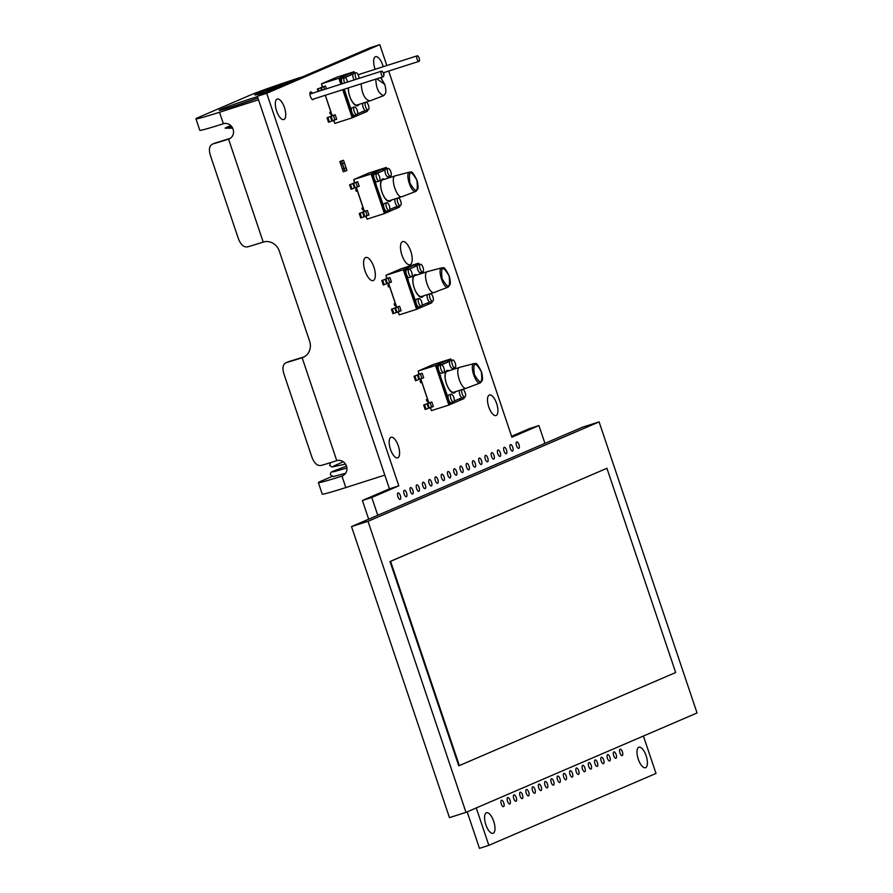 <?xml version="1.0" encoding="UTF-8"?>
<svg xmlns="http://www.w3.org/2000/svg" width="893" height="893" viewBox="0 0 893 893"><rect width="100%" height="100%" fill="white"/><g stroke="black" fill="none" stroke-linecap="round" stroke-linejoin="round"><path stroke-width="1.34" d="M511.6 436.297L529.56 428.573L538.937 425.57L544.931 443.374M643.418 736.022L656.009 773.438L488.851 845.347L476.259 807.942M467.184 811.849L479.463 848.35L488.851 845.347M377.772 515.283L371.778 497.479L398.814 485.848L266.706 93.296L379.793 44.65L386.825 65.546M368.686 519.19L362.391 500.482L371.778 497.479M362.391 500.482L389.437 488.851L398.814 485.848M389.437 488.851L257.329 96.299L266.706 93.296M257.329 96.299L370.405 47.653L379.793 44.65M388.678 71.06L511.901 437.202L538.937 425.57M510.271 448.353A3.371 1.328 72.3 0 0 512.526 451.032A3.371 1.328 72.3 0 0 512.772 447.415A3.371 1.328 72.3 0 0 510.483 444.614A3.371 1.328 72.3 0 0 510.271 448.353M383.231 66.696A10.783 4.264 72.3 0 0 375.573 56.705A10.783 4.264 72.3 0 0 374.926 68.661A10.783 4.264 72.3 0 0 375.138 69.286M381.456 77.323A10.783 4.264 72.3 0 0 382.148 77.245A10.783 4.264 72.3 0 0 382.751 76.91M383.8 74.99A10.783 4.264 72.3 0 0 384.079 72.534M488.772 406.962A10.783 4.264 72.3 0 0 495.995 415.535A10.783 4.264 72.3 0 0 496.776 403.971A10.783 4.264 72.3 0 0 489.431 394.996A10.783 4.264 72.3 0 0 488.772 406.962M516.522 445.663A3.371 1.328 72.3 0 0 518.777 448.342A3.371 1.328 72.3 0 0 519.023 444.725A3.371 1.328 72.3 0 0 516.723 441.923A3.371 1.328 72.3 0 0 516.522 445.663M497.792 453.722A3.371 1.328 72.3 0 0 500.047 456.401A3.371 1.328 72.3 0 0 500.281 452.784A3.371 1.328 72.3 0 0 497.993 449.983A3.371 1.328 72.3 0 0 497.792 453.722M504.032 451.032A3.371 1.328 72.3 0 0 506.286 453.711A3.371 1.328 72.3 0 0 506.532 450.105A3.371 1.328 72.3 0 0 504.232 447.293A3.371 1.328 72.3 0 0 504.032 451.032M491.541 456.412A3.371 1.328 72.3 0 0 493.796 459.091A3.371 1.328 72.3 0 0 494.041 455.475A3.371 1.328 72.3 0 0 491.742 452.673A3.371 1.328 72.3 0 0 491.541 456.412M401.917 255.074A12.134 4.8 72.3 0 0 410.043 264.719A12.134 4.8 72.3 0 0 410.914 251.703A12.134 4.8 72.3 0 0 402.654 241.612A12.134 4.8 72.3 0 0 401.917 255.074M485.301 459.091A3.371 1.328 72.3 0 0 487.556 461.77A3.371 1.328 72.3 0 0 487.801 458.154A3.371 1.328 72.3 0 0 485.502 455.352A3.371 1.328 72.3 0 0 485.301 459.091M466.57 467.151A3.371 1.328 72.3 0 0 468.825 469.83A3.371 1.328 72.3 0 0 469.071 466.213A3.371 1.328 72.3 0 0 466.771 463.411A3.371 1.328 72.3 0 0 466.57 467.151M472.81 464.46A3.371 1.328 72.3 0 0 475.065 467.151A3.371 1.328 72.3 0 0 475.31 463.534A3.371 1.328 72.3 0 0 473.011 460.732A3.371 1.328 72.3 0 0 472.81 464.46M607.441 758.313A3.371 1.328 72.3 0 0 609.696 760.992A3.371 1.328 72.3 0 0 609.941 757.376A3.371 1.328 72.3 0 0 607.642 754.574A3.371 1.328 72.3 0 0 607.441 758.313M594.95 763.682A3.371 1.328 72.3 0 0 597.205 766.361A3.371 1.328 72.3 0 0 597.45 762.745A3.371 1.328 72.3 0 0 595.151 759.943A3.371 1.328 72.3 0 0 594.95 763.682M601.201 760.992A3.371 1.328 72.3 0 0 603.456 763.671A3.371 1.328 72.3 0 0 603.69 760.066A3.371 1.328 72.3 0 0 601.402 757.253A3.371 1.328 72.3 0 0 601.201 760.992M638.261 759.15A10.783 4.264 72.3 0 0 645.472 767.734A10.783 4.264 72.3 0 0 646.253 756.159A10.783 4.264 72.3 0 0 638.908 747.195A10.783 4.264 72.3 0 0 638.261 759.15M613.681 755.623A3.371 1.328 72.3 0 0 615.936 758.302A3.371 1.328 72.3 0 0 616.181 754.685A3.371 1.328 72.3 0 0 613.893 751.884A3.371 1.328 72.3 0 0 613.681 755.623M619.932 752.933A3.371 1.328 72.3 0 0 622.187 755.623A3.371 1.328 72.3 0 0 622.432 752.006A3.371 1.328 72.3 0 0 620.133 749.205A3.371 1.328 72.3 0 0 619.932 752.933M588.71 766.373A3.371 1.328 72.3 0 0 590.965 769.052A3.371 1.328 72.3 0 0 591.211 765.435A3.371 1.328 72.3 0 0 588.911 762.633A3.371 1.328 72.3 0 0 588.71 766.373M460.319 469.841A3.371 1.328 72.3 0 0 462.574 472.52A3.371 1.328 72.3 0 0 462.82 468.903A3.371 1.328 72.3 0 0 460.531 466.101A3.371 1.328 72.3 0 0 460.319 469.841M479.061 461.781A3.371 1.328 72.3 0 0 481.316 464.46A3.371 1.328 72.3 0 0 481.55 460.844A3.371 1.328 72.3 0 0 479.262 458.042A3.371 1.328 72.3 0 0 479.061 461.781M576.219 771.742A3.371 1.328 72.3 0 0 578.474 774.421A3.371 1.328 72.3 0 0 578.72 770.804A3.371 1.328 72.3 0 0 576.42 768.002A3.371 1.328 72.3 0 0 576.219 771.742M582.47 769.052A3.371 1.328 72.3 0 0 584.725 771.731A3.371 1.328 72.3 0 0 584.96 768.114A3.371 1.328 72.3 0 0 582.671 765.312A3.371 1.328 72.3 0 0 582.47 769.052M563.729 777.111A3.371 1.328 72.3 0 0 565.983 779.79A3.371 1.328 72.3 0 0 566.229 776.173A3.371 1.328 72.3 0 0 563.941 773.371A3.371 1.328 72.3 0 0 563.729 777.111M569.98 774.421A3.371 1.328 72.3 0 0 572.234 777.111A3.371 1.328 72.3 0 0 572.48 773.494A3.371 1.328 72.3 0 0 570.18 770.692A3.371 1.328 72.3 0 0 569.98 774.421M365.047 270.936A12.134 4.8 72.3 0 0 373.162 280.581A12.134 4.8 72.3 0 0 374.044 267.565A12.134 4.8 72.3 0 0 365.773 257.474A12.134 4.8 72.3 0 0 365.047 270.936M312.461 93.263A4.041 1.596 72.3 0 0 310.641 91.934A4.041 1.596 72.3 0 0 310.396 96.422A4.041 1.596 72.3 0 0 313.108 99.636A4.041 1.596 72.3 0 0 313.666 98.989M441.589 477.9A3.371 1.328 72.3 0 0 443.843 480.579A3.371 1.328 72.3 0 0 444.089 476.962A3.371 1.328 72.3 0 0 441.789 474.161A3.371 1.328 72.3 0 0 441.589 477.9M454.079 472.52A3.371 1.328 72.3 0 0 456.334 475.199A3.371 1.328 72.3 0 0 456.58 471.593A3.371 1.328 72.3 0 0 454.28 468.78A3.371 1.328 72.3 0 0 454.079 472.52M429.098 483.269A3.371 1.328 72.3 0 0 431.364 485.948A3.371 1.328 72.3 0 0 431.598 482.332A3.371 1.328 72.3 0 0 429.31 479.53A3.371 1.328 72.3 0 0 429.098 483.269M435.349 480.579A3.371 1.328 72.3 0 0 437.603 483.258A3.371 1.328 72.3 0 0 437.849 479.653A3.371 1.328 72.3 0 0 435.55 476.84A3.371 1.328 72.3 0 0 435.349 480.579M416.618 488.638A3.371 1.328 72.3 0 0 418.873 491.317A3.371 1.328 72.3 0 0 419.118 487.701A3.371 1.328 72.3 0 0 416.819 484.899A3.371 1.328 72.3 0 0 416.618 488.638M276.596 110.966A10.783 4.264 72.3 0 0 283.818 119.539A10.783 4.264 72.3 0 0 284.588 107.975A10.783 4.264 72.3 0 0 277.243 99A10.783 4.264 72.3 0 0 276.596 110.966M390.442 449.257A10.783 4.264 72.3 0 0 397.664 457.841A10.783 4.264 72.3 0 0 398.445 446.266A10.783 4.264 72.3 0 0 391.089 437.302A10.783 4.264 72.3 0 0 390.442 449.257M422.858 485.959A3.371 1.328 72.3 0 0 425.113 488.638A3.371 1.328 72.3 0 0 425.358 485.022A3.371 1.328 72.3 0 0 423.059 482.22A3.371 1.328 72.3 0 0 422.858 485.959M404.127 494.008A3.371 1.328 72.3 0 0 406.382 496.698A3.371 1.328 72.3 0 0 406.628 493.081A3.371 1.328 72.3 0 0 404.328 490.279A3.371 1.328 72.3 0 0 404.127 494.008M410.367 491.329A3.371 1.328 72.3 0 0 412.622 494.008A3.371 1.328 72.3 0 0 412.867 490.391A3.371 1.328 72.3 0 0 410.579 487.589A3.371 1.328 72.3 0 0 410.367 491.329M557.489 779.801A3.371 1.328 72.3 0 0 559.744 782.48A3.371 1.328 72.3 0 0 559.989 778.863A3.371 1.328 72.3 0 0 557.69 776.062A3.371 1.328 72.3 0 0 557.489 779.801M447.839 475.21A3.371 1.328 72.3 0 0 450.094 477.889A3.371 1.328 72.3 0 0 450.329 474.272A3.371 1.328 72.3 0 0 448.04 471.471A3.371 1.328 72.3 0 0 447.839 475.21M551.249 782.48A3.371 1.328 72.3 0 0 553.504 785.17A3.371 1.328 72.3 0 0 553.738 781.554A3.371 1.328 72.3 0 0 551.45 778.752A3.371 1.328 72.3 0 0 551.249 782.48M544.998 785.17A3.371 1.328 72.3 0 0 547.253 787.849A3.371 1.328 72.3 0 0 547.498 784.233A3.371 1.328 72.3 0 0 545.199 781.431A3.371 1.328 72.3 0 0 544.998 785.17M532.507 790.539A3.371 1.328 72.3 0 0 534.773 793.218A3.371 1.328 72.3 0 0 535.007 789.613A3.371 1.328 72.3 0 0 532.719 786.8A3.371 1.328 72.3 0 0 532.507 790.539M538.758 787.86A3.371 1.328 72.3 0 0 541.013 790.539A3.371 1.328 72.3 0 0 541.258 786.923A3.371 1.328 72.3 0 0 538.959 784.121A3.371 1.328 72.3 0 0 538.758 787.86M526.267 793.23A3.371 1.328 72.3 0 0 528.522 795.909A3.371 1.328 72.3 0 0 528.768 792.292A3.371 1.328 72.3 0 0 526.468 789.49A3.371 1.328 72.3 0 0 526.267 793.23M397.887 496.698A3.371 1.328 72.3 0 0 400.142 499.377A3.371 1.328 72.3 0 0 400.377 495.76A3.371 1.328 72.3 0 0 398.088 492.958A3.371 1.328 72.3 0 0 397.887 496.698M513.776 798.599A3.371 1.328 72.3 0 0 516.031 801.278A3.371 1.328 72.3 0 0 516.277 797.672A3.371 1.328 72.3 0 0 513.988 794.859A3.371 1.328 72.3 0 0 513.776 798.599M507.537 801.289A3.371 1.328 72.3 0 0 509.791 803.968A3.371 1.328 72.3 0 0 510.037 800.351A3.371 1.328 72.3 0 0 507.737 797.549A3.371 1.328 72.3 0 0 507.537 801.289M520.027 795.92A3.371 1.328 72.3 0 0 522.282 798.599A3.371 1.328 72.3 0 0 522.528 794.982A3.371 1.328 72.3 0 0 520.228 792.18A3.371 1.328 72.3 0 0 520.027 795.92M501.297 803.979A3.371 1.328 72.3 0 0 503.552 806.658A3.371 1.328 72.3 0 0 503.786 803.041A3.371 1.328 72.3 0 0 501.498 800.24A3.371 1.328 72.3 0 0 501.297 803.979M485.848 824.719A10.783 4.264 72.3 0 0 493.059 833.303A10.783 4.264 72.3 0 0 493.84 821.727A10.783 4.264 72.3 0 0 486.495 812.764A10.783 4.264 72.3 0 0 485.848 824.719M375.808 79.12C376.165 88.552 378.822 94.044 383.767 95.618L369.747 100.954C364.724 99.424 361.855 93.709 361.163 83.808M376.813 78.796L384.604 84.322L380.63 77.579M357.155 110.207A4.041 1.596 -107.7 0 1 356.91 114.695A4.041 1.596 -107.7 0 1 354.153 111.324A4.041 1.596 -107.7 0 1 354.454 106.981A4.041 1.596 -107.7 0 1 357.155 110.207M356.91 114.695L354.554 115.443A4.041 1.596 -107.7 0 1 351.842 112.228A4.041 1.596 -107.7 0 1 352.088 107.74L354.454 106.981M344.653 82.971A4.041 1.596 -107.7 0 1 344.564 77.624A4.041 1.596 -107.7 0 1 347.277 80.839A4.041 1.596 -107.7 0 1 347.6 82.033M342.298 83.719A4.041 1.596 -107.7 0 1 341.963 82.859A4.041 1.596 -107.7 0 1 342.209 78.383L350.569 75.045L350.77 73.204L353.148 72.277A5.057 1.998 -107.7 0 1 353.226 72.255A5.057 1.998 -107.7 0 1 354.889 73.081M356.53 79.176A4.041 1.596 -107.7 0 1 355.18 75.235A4.041 1.596 -107.7 0 1 355.872 72.757A4.041 1.596 -107.7 0 1 358.584 75.972A4.041 1.596 -107.7 0 1 359.064 78.372M354.175 79.923A4.041 1.596 -107.7 0 1 353.271 78.004A4.041 1.596 -107.7 0 1 353.516 73.516L355.872 72.757M366.13 102.115A4.041 1.596 -107.7 0 1 368.463 105.341A4.041 1.596 -107.7 0 1 368.217 109.828A4.041 1.596 -107.7 0 1 365.617 106.892A4.041 1.596 -107.7 0 1 365.449 102.327M368.217 109.828L365.862 110.576A4.041 1.596 -107.7 0 1 363.15 107.361A4.041 1.596 -107.7 0 1 363.094 103.086M359.019 104.381A11.788 4.666 -107.7 0 1 357.624 105.709A11.788 4.666 -107.7 0 1 351.407 100.284A11.788 4.666 -107.7 0 1 348.337 87.905M367.224 110.14A5.057 1.998 -107.7 0 1 366.42 111.725L364.936 112.373L363.73 111.134L357.546 113.791M344.865 77.602L351.451 74.766L351.663 72.925L353.148 72.277M344.14 77.758L343.146 76.586L341.651 77.233A5.057 1.998 -107.7 0 0 341.416 82.815L341.773 83.886M356.452 114.84L356.396 116.045L354.923 116.682A5.057 1.998 -107.7 0 1 354.845 116.704L353.963 116.983A5.057 1.998 72.3 0 1 350.581 112.965L349.297 109.136L349.252 107.004L350.134 106.725L344.24 89.211M350.134 106.725L351.462 112.685A5.057 1.998 -107.7 0 0 354.845 116.704M357.167 105.798A11.788 4.666 72.3 0 0 358.138 104.66M349.252 107.004L343.358 89.501M340.892 84.176L340.523 83.094A5.057 1.998 72.3 0 1 340.758 77.512L342.276 76.865M330.99 113.768L331.716 115.923M333.234 120.432L334.328 121.984M331.504 113.601L330.243 114.003L329.707 112.406L330.89 112.038L325.253 95.283M330.845 111.915L329.707 112.406M321.48 83.808L336.717 77.256L354.108 71.697L338.871 78.249L321.48 83.808L322.54 86.967L325.487 86.029L326.425 88.798M366.588 111.636L367.436 111.268L367.168 110.509M354.432 72.634L354.108 71.697M342.722 89.702L352.188 117.831L354.666 116.76M356.463 115.99L364.724 112.44M352.188 117.831L334.797 123.39L333.748 120.265M325.331 95.261L332.207 115.699L335.154 114.75L336.672 119.249L336.136 119.461M338.871 78.249L340.869 84.188M353.963 116.983A5.057 1.998 72.3 0 0 354.041 116.961L354.778 116.726M363.004 111.446L364.054 112.652L364.924 112.373M322.06 87.201L321.871 84.969M319.035 91.164L318.232 88.764L317.339 89.054L318.154 91.443M317.339 89.054L324.94 86.208M318.232 88.764L325.499 86.063M327.898 117.485L329.394 121.961L328.512 122.241L327.005 117.776L335.165 114.784M327.005 117.776L334.607 114.929M329.394 121.961L336.672 119.249M415.993 191.359L401.973 196.694C396.86 199.039 389.772 176.892 395.298 175.832L409.798 172.048C404.518 172.84 411.238 193.826 415.993 191.359L417.745 189.048C418.739 187.474 417.098 179.783 416.875 180.04C410.702 167.46 410.981 173.633 409.798 172.048M416.83 180.062C410.635 169.491 408.335 170.485 409.92 183.032C416.116 193.614 418.415 192.62 416.83 180.062M389.381 205.948A4.041 1.596 -107.7 0 1 389.136 210.435A4.041 1.596 -107.7 0 1 386.379 207.064A4.041 1.596 -107.7 0 1 386.669 202.733A4.041 1.596 -107.7 0 1 389.381 205.948M389.136 210.435L386.769 211.183A4.041 1.596 -107.7 0 1 384.068 207.969A4.041 1.596 -107.7 0 1 384.314 203.481L386.669 202.733M379.492 176.591A4.041 1.596 -107.7 0 1 379.246 181.067A4.041 1.596 -107.7 0 1 376.5 177.707A4.041 1.596 -107.7 0 1 376.79 173.365A4.041 1.596 -107.7 0 1 379.492 176.591M379.246 181.067L376.891 181.826A4.041 1.596 -107.7 0 1 374.189 178.611A4.041 1.596 -107.7 0 1 374.435 174.124L382.796 170.786L382.997 168.944L385.374 168.029A5.057 1.998 -107.7 0 1 385.441 167.996A5.057 1.998 -107.7 0 1 387.104 168.822M390.799 171.724A4.041 1.596 -107.7 0 1 390.565 176.211A4.041 1.596 -107.7 0 1 387.808 172.84A4.041 1.596 -107.7 0 1 388.098 168.509A4.041 1.596 -107.7 0 1 390.799 171.724M390.565 176.211L388.198 176.959A4.041 1.596 -107.7 0 1 385.497 173.744A4.041 1.596 -107.7 0 1 385.743 169.257L388.098 168.509M398.345 197.855A4.041 1.596 -107.7 0 1 400.689 201.081A4.041 1.596 -107.7 0 1 400.444 205.569A4.041 1.596 -107.7 0 1 397.831 202.633A4.041 1.596 -107.7 0 1 397.675 198.067M400.444 205.569L398.088 206.328A4.041 1.596 -107.7 0 1 395.376 203.102A4.041 1.596 -107.7 0 1 395.309 198.826M391.246 200.121A11.788 4.666 -107.7 0 1 389.85 201.461A11.788 4.666 -107.7 0 1 381.813 191.649A11.788 4.666 -107.7 0 1 382.662 178.991A11.788 4.666 -107.7 0 1 384.57 179.27M399.45 205.881A5.057 1.998 -107.7 0 1 398.646 207.466L397.162 208.114L395.945 206.875L389.761 209.542M390.051 177.517L390.219 176.312M377.08 173.342L383.677 170.507L383.878 168.665L385.374 168.029M376.366 173.51L375.373 172.327L372.984 173.253A5.057 1.998 72.3 0 0 372.749 178.834L373.631 178.555A5.057 1.998 -107.7 0 1 373.866 172.974L375.361 172.338M372.749 178.834L374.647 183.478L375.529 183.199L373.631 178.555M375.529 183.199L382.36 202.465L383.689 208.426A5.057 1.998 -107.7 0 0 387.071 212.445L386.189 212.735A5.057 1.998 72.3 0 0 386.256 212.701L386.993 212.467M388.667 210.581L388.622 211.786L387.138 212.422A5.057 1.998 -107.7 0 1 387.071 212.445M383.689 179.549A11.788 4.666 72.3 0 0 382.237 179.192M389.393 201.539A11.788 4.666 72.3 0 0 390.353 200.412M386.189 212.735A5.057 1.998 72.3 0 1 382.807 208.705L381.467 202.744L374.647 183.478M363.217 209.509L363.942 211.674M365.46 216.173L366.554 217.736M363.73 209.353L362.469 209.755L361.933 208.158L363.105 207.779L357.412 190.868L356.24 191.236L355.704 189.64L356.966 189.238M363.071 207.667L361.933 208.158M353.706 179.56L368.943 172.996L386.334 167.438L371.097 174.001L353.706 179.56L354.767 182.719L357.713 181.77L359.243 186.302L358.685 186.481M398.814 207.377L399.651 207.02L399.394 206.25M386.647 168.375L386.334 167.438M371.097 174.001L384.414 213.572L386.881 212.512M388.689 211.73L396.939 208.181M384.414 213.572L367.023 219.131L365.963 216.006M356.307 187.284L364.433 211.44L367.38 210.502L368.909 215.034L368.351 215.202M375.373 172.327L374.468 172.617M395.231 207.187L396.269 208.393L397.139 208.114L396.269 208.393M355.704 189.64L356.932 189.171M354.275 182.942L354.086 180.71M356.43 189.338L355.794 187.452M351.954 188.981L350.447 184.516L349.565 184.795L351.072 189.26L359.232 186.269M349.565 184.795L357.155 181.949M350.447 184.516L357.725 181.804M360.113 213.237L361.62 217.702L360.739 217.981L359.232 213.516L367.391 210.525M359.232 213.516L366.822 210.67M361.62 217.702L368.898 215.001M448.208 287.111L434.188 292.435C429.075 294.79 421.998 272.633 427.524 271.584L442.024 267.8C436.733 268.581 443.464 289.566 448.208 287.111L449.96 284.789C450.965 283.226 449.313 275.524 449.101 275.781C442.917 263.212 443.207 269.373 442.024 267.8M449.045 275.814C442.861 265.243 440.562 266.226 442.147 278.783C448.331 289.354 450.63 288.372 449.045 275.814M421.596 301.689A4.041 1.596 -107.7 0 1 421.351 306.176A4.041 1.596 -107.7 0 1 418.605 302.816A4.041 1.596 -107.7 0 1 418.895 298.474A4.041 1.596 -107.7 0 1 421.596 301.689M421.351 306.176L418.996 306.935A4.041 1.596 -107.7 0 1 416.294 303.709A4.041 1.596 -107.7 0 1 416.529 299.233L418.895 298.474M411.718 272.332A4.041 1.596 -107.7 0 1 411.472 276.819A4.041 1.596 -107.7 0 1 408.715 273.448A4.041 1.596 -107.7 0 1 409.005 269.117A4.041 1.596 -107.7 0 1 411.718 272.332M411.472 276.819L409.117 277.567A4.041 1.596 -107.7 0 1 406.404 274.352A4.041 1.596 -107.7 0 1 406.65 269.865L409.005 269.117M423.025 267.465A4.041 1.596 -107.7 0 1 422.78 271.952A4.041 1.596 -107.7 0 1 420.023 268.592A4.041 1.596 -107.7 0 1 420.324 264.25A4.041 1.596 -107.7 0 1 423.025 267.465M422.78 271.952L420.424 272.7A4.041 1.596 -107.7 0 1 417.712 269.485A4.041 1.596 -107.7 0 1 417.957 264.998L420.324 264.25M430.571 293.596A4.041 1.596 -107.7 0 1 432.904 296.822A4.041 1.596 -107.7 0 1 432.659 301.309A4.041 1.596 -107.7 0 1 430.058 298.374A4.041 1.596 -107.7 0 1 429.89 293.819M432.659 301.309L430.303 302.068A4.041 1.596 -107.7 0 1 427.602 298.854A4.041 1.596 -107.7 0 1 427.535 294.567M423.461 295.873A11.788 4.666 -107.7 0 1 422.065 297.202A11.788 4.666 -107.7 0 1 414.039 287.39A11.788 4.666 -107.7 0 1 414.888 274.731A11.788 4.666 -107.7 0 1 416.797 275.011M431.676 301.633A5.057 1.998 -107.7 0 1 430.873 303.218L429.377 303.854L428.16 302.627L421.987 305.283M422.266 273.258L422.445 272.064M409.307 269.083L415.892 266.248L416.105 264.406L417.589 263.77A5.057 1.998 -107.7 0 1 417.667 263.748A5.057 1.998 -107.7 0 1 419.33 264.562M408.592 269.251L407.588 268.067L406.092 268.715A5.057 1.998 -107.7 0 0 405.857 274.296L414.575 298.206L415.904 304.167A5.057 1.998 -107.7 0 0 419.297 308.197L418.404 308.476A5.057 1.998 72.3 0 0 418.482 308.442L419.219 308.208M420.893 306.321L420.837 307.527L419.364 308.163A5.057 1.998 -107.7 0 1 419.297 308.197M415.904 275.29A11.788 4.666 72.3 0 0 414.464 274.932M421.608 297.291A11.788 4.666 72.3 0 0 422.579 296.152M418.404 308.476A5.057 1.998 72.3 0 1 415.022 304.457L413.693 298.496L406.873 279.219L407.755 278.94M416.105 264.406L417.589 263.77M409.039 269.106L415.011 266.538L415.223 264.696M406.873 279.219L404.976 274.586A5.057 1.998 72.3 0 1 405.199 269.005L406.695 268.358M395.443 305.261L396.168 307.415M397.675 311.914L398.769 313.476M395.945 305.093L394.684 305.495L394.148 303.899L395.331 303.52L389.638 286.608L388.455 286.988L387.919 285.392L389.181 284.99M395.286 303.408L394.148 303.899M385.921 275.301L401.169 268.748L418.56 263.189L403.312 269.742L385.921 275.301L386.982 278.46L389.928 277.522L391.458 282.054L390.911 282.221M431.04 303.118L431.877 302.76L431.62 301.99M418.873 264.116L418.56 263.189M403.312 269.742L416.629 309.313L419.107 308.252M420.904 307.471L429.165 303.921M416.629 309.313L399.238 314.872L398.189 311.746M388.522 283.025L396.648 307.181L399.595 306.243L401.113 310.742L400.577 310.954M427.457 302.928L428.495 304.133L429.366 303.854L428.495 304.133M387.919 285.392L389.158 284.912M386.502 278.694L386.312 276.462M388.645 285.079L388.009 283.193M384.18 284.722L382.673 280.257L381.791 280.536L383.287 285.012L391.447 282.021M381.791 280.536L389.381 277.701M382.673 280.257L389.94 277.556M392.34 308.978L393.846 313.443L392.953 313.733L391.458 309.257L399.606 306.277M391.458 309.257L399.048 306.422M393.846 313.443L401.113 310.742M480.434 382.851L466.414 388.187C461.301 390.531 454.213 368.385 459.75 367.324L474.25 363.54C468.959 364.322 475.679 385.318 480.434 382.851L482.187 380.53C483.191 378.967 481.539 371.265 481.316 371.533C475.143 358.953 475.422 365.114 474.25 363.54M481.271 371.555C475.076 360.984 472.777 361.978 474.362 374.524C480.557 385.106 482.856 384.113 481.271 371.555M453.823 397.441A4.041 1.596 -107.7 0 1 453.577 401.917A4.041 1.596 -107.7 0 1 450.82 398.557A4.041 1.596 -107.7 0 1 451.11 394.215A4.041 1.596 -107.7 0 1 453.823 397.441M453.577 401.917L451.222 402.676A4.041 1.596 -107.7 0 1 448.509 399.461A4.041 1.596 -107.7 0 1 448.755 394.974L451.11 394.215M443.933 368.072A4.041 1.596 -107.7 0 1 443.698 372.56A4.041 1.596 -107.7 0 1 440.941 369.2A4.041 1.596 -107.7 0 1 441.231 364.857A4.041 1.596 -107.7 0 1 443.933 368.072M443.698 372.56L441.332 373.319A4.041 1.596 -107.7 0 1 438.63 370.093A4.041 1.596 -107.7 0 1 438.876 365.617L447.237 362.279L447.438 360.437L449.815 359.511A5.057 1.998 -107.7 0 1 449.882 359.488A5.057 1.998 -107.7 0 1 451.545 360.314M455.251 363.205A4.041 1.596 -107.7 0 1 455.006 367.693A4.041 1.596 -107.7 0 1 452.249 364.333A4.041 1.596 -107.7 0 1 452.539 359.991A4.041 1.596 -107.7 0 1 455.251 363.205M455.006 367.693L452.639 368.452A4.041 1.596 -107.7 0 1 449.938 365.237A4.041 1.596 -107.7 0 1 450.184 360.75L452.539 359.991M462.786 389.348A4.041 1.596 -107.7 0 1 465.13 392.574A4.041 1.596 -107.7 0 1 464.885 397.061A4.041 1.596 -107.7 0 1 462.273 394.126A4.041 1.596 -107.7 0 1 462.116 389.56M464.885 397.061L462.529 397.809A4.041 1.596 -107.7 0 1 459.817 394.594A4.041 1.596 -107.7 0 1 459.761 390.308M455.687 391.614A11.788 4.666 -107.7 0 1 454.291 392.942A11.788 4.666 -107.7 0 1 446.254 383.13A11.788 4.666 -107.7 0 1 447.114 370.483A11.788 4.666 -107.7 0 1 449.012 370.751M463.891 397.374A5.057 1.998 -107.7 0 1 463.087 398.959L461.603 399.595L460.386 398.367L454.213 401.024M454.492 368.999L454.671 367.804M441.522 364.835L448.119 362L448.319 360.158L449.815 359.511M440.807 364.991L439.814 363.819L438.307 364.467A5.057 1.998 -107.7 0 0 438.072 370.048L446.801 393.958L448.13 399.919A5.057 1.998 -107.7 0 0 451.512 403.937L450.63 404.216A5.057 1.998 72.3 0 0 450.697 404.194L451.434 403.96M453.108 402.073L453.064 403.279L451.59 403.904A5.057 1.998 -107.7 0 1 451.512 403.937M448.13 371.041A11.788 4.666 72.3 0 0 446.679 370.673M453.834 393.032A11.788 4.666 72.3 0 0 454.794 391.893M450.63 404.216A5.057 1.998 72.3 0 1 447.248 400.198L445.92 394.237L439.088 374.971L439.981 374.68M439.088 374.971L437.19 370.327A5.057 1.998 72.3 0 1 437.425 364.746L438.943 364.098M427.658 401.002L428.383 403.156M429.901 407.666L430.995 409.217M428.171 400.834L426.91 401.236L426.374 399.64L427.557 399.271L421.864 382.349L420.681 382.729L420.145 381.132L421.407 380.731M427.513 399.149L426.374 399.64M418.147 371.041L433.384 364.489L450.775 358.93L435.538 365.483L418.147 371.041L419.208 374.2L422.155 373.263L423.684 377.795L423.126 377.973M463.255 398.858L464.092 398.501L463.835 397.742M451.088 359.868L450.775 358.93M435.538 365.483L448.855 405.065L451.322 403.993M453.131 403.223L461.38 399.673M448.855 405.065L431.464 410.624L430.415 407.498M420.748 378.777L428.874 402.933L431.821 401.984L433.351 406.516L432.792 406.695M459.672 398.68L460.721 399.885L461.581 399.606M420.145 381.132L421.384 380.652M418.717 374.435L418.538 372.202M420.871 380.82L420.235 378.933M416.395 380.463L414.888 375.998L414.006 376.288L415.513 380.753L423.673 377.761M414.006 376.288L421.596 373.441M414.888 375.998L422.166 373.296M424.555 404.719L426.061 409.195L425.18 409.474L423.673 405.009L431.832 402.017M423.673 405.009L431.263 402.163M426.061 409.195L433.339 406.482M257.441 96.634A25.674 0.904 -18.6 0 0 252.875 98.063A25.674 0.904 -18.6 0 0 219.176 110.285A25.674 0.904 -18.6 0 0 234.145 106.122A25.674 0.904 -18.6 0 0 257.91 98.029L229.568 107.562M271.985 88.262A25.674 0.904 -18.6 0 0 254.818 94.948A25.674 0.904 -18.6 0 0 269.786 90.796A25.674 0.904 -18.6 0 0 271.092 90.372L272.633 88.429L280.022 86.074L278.962 86.989M289.801 82.323A25.674 0.904 -18.6 0 0 288.517 82.736A25.674 0.904 -18.6 0 0 285.715 83.641M332.084 476.427L321.335 481.048A40.431 1.429 -18.6 0 0 318.388 482.633A40.431 1.429 -18.6 0 0 341.963 476.081A8.126 7.457 -113.3 0 0 342.577 475.846A8.126 7.457 -113.3 0 0 346.361 465.766A8.126 7.457 -113.3 0 0 336.773 460.676A40.431 1.429 161.4 0 1 321.402 465.387C317.439 466.224 314.258 463.411 311.858 456.959L283.985 374.134C282.043 367.648 282.969 363.752 286.765 362.458L286.151 362.67M286.229 362.636L288.763 361.598A53.613 1.886 -18.6 0 0 304.368 356.754M288.763 361.598L286.765 362.458A40.431 1.429 -18.6 0 0 302.135 357.747A13.473 12.368 -113.3 0 0 303.162 357.356A13.473 12.368 -113.3 0 0 309.625 341.204L279.297 251.078A13.473 12.368 -113.3 0 0 263.212 242.081A40.431 1.429 161.4 0 1 247.841 246.792C243.878 247.618 240.697 244.816 238.286 238.364L210.413 155.527C208.471 149.042 209.397 145.146 213.193 143.851L212.579 144.074M212.668 144.03L215.191 142.992A53.613 1.886 -18.6 0 0 230.282 138.326M215.191 142.992L213.193 143.851A40.431 1.429 -18.6 0 0 228.563 139.141A8.126 7.457 -113.3 0 0 229.188 138.906A8.126 7.457 -113.3 0 0 232.961 128.826A8.126 7.457 -113.3 0 0 223.384 123.747A40.431 1.429 161.4 0 1 199.809 130.289L195.947 118.802A40.431 1.429 -18.6 0 0 219.522 112.25L258.501 99.793M318.388 482.633L322.25 494.119A40.431 1.429 -18.6 0 0 345.825 487.567L384.816 475.109M277.611 86.331A25.674 0.904 -18.6 0 0 274.486 87.391M302.939 76.675L300.148 77.568A40.431 1.429 -18.6 0 0 250.029 95.216L198.893 117.217A40.431 1.429 -18.6 0 0 195.947 118.802M417.198 55.835A2.913 1.15 -107.7 0 1 417.243 55.824A2.913 1.15 -107.7 0 1 419.208 58.19A2.913 1.15 -107.7 0 1 419.051 61.349A2.913 1.15 -107.7 0 1 419.007 61.36A2.913 1.15 -107.7 0 1 417.042 58.994A2.913 1.15 -107.7 0 1 417.198 55.835M381.478 71.206A2.913 1.15 -107.7 0 1 381.523 71.183A2.913 1.15 -107.7 0 1 383.488 73.55A2.913 1.15 -107.7 0 1 383.331 76.709A2.913 1.15 -107.7 0 1 383.298 76.731A2.913 1.15 -107.7 0 1 381.322 74.365A2.913 1.15 -107.7 0 1 381.478 71.206M230.852 125.634A25.674 0.904 -18.6 0 0 225.259 128.19A25.674 0.904 -18.6 0 0 231.722 126.605M272.432 88.507L267.174 91.119C268.056 89.947 270.144 88.809 273.448 87.715L288.048 83.082M267.174 91.119L266.616 91.8M285.414 84.21L283.025 85.237M282.969 85.081L280.502 86.331M286.385 83.607L285.671 83.652M341.874 160.818L339.909 161.555L343.515 160.305L344.352 162.76L343.515 160.305L341.628 161.108L342.454 163.575L344.352 162.76L346.897 170.317L346.06 167.862L344.173 168.677L344.999 171.132L346.841 170.329M339.853 161.678L343.515 160.305L339.853 161.678L343.347 171.769L346.897 170.317L344.352 162.749L342.454 163.575L344.173 168.677L342.332 163.62L344.051 168.721L341.628 161.108L342.332 163.62L340.735 164.122L342.332 163.62L341.506 161.153L339.909 161.666L340.735 164.122L339.853 161.678L342.454 169.235L344.173 168.677L344.877 171.177L344.051 168.721L342.454 169.235L343.236 171.702L342.399 169.246L343.236 171.702L344.999 171.132L344.173 168.677L346.06 167.862L344.296 162.772M344.352 162.749L343.47 160.316M339.909 161.555L341.807 160.74L339.909 161.555M344.944 171.255L346.841 170.44L344.944 171.255M697.053 712.96L465.979 812.362L368.016 521.3L599.103 421.887L697.053 712.96M368.016 521.3L351.518 526.58L449.469 817.642L465.979 812.362M351.518 526.58L582.593 427.167L599.103 421.887M675.666 672.529L459.337 765.591L390.587 561.34L606.927 468.278L675.666 672.529M390.587 561.34L390.007 561.53L458.745 765.781L459.337 765.591M390.007 561.53L606.927 468.278M348.482 87.86A10.95 4.331 72.3 0 0 351.128 99.625A10.95 4.331 72.3 0 0 357.077 105.006L369.747 100.954M349.297 109.136L350.179 108.857M350.581 112.965L351.462 112.685M351.663 72.925L350.77 73.204M350.569 75.045L351.451 74.766M340.758 77.512L341.651 77.233M340.523 83.094L341.416 82.815M356.82 105.787A11.62 4.599 72.3 0 0 357.959 104.727M349.275 108.075L350.156 107.785M351.552 73.84L350.67 74.13M363.451 112.038L364.333 111.748M321.569 90.349L320.687 87.715M322.273 90.126L321.38 87.458M324.617 89.378L323.712 86.699M330.354 116.436L331.861 120.901M331.046 116.19L332.553 120.655M333.379 115.42L334.886 119.885M395.298 175.832L382.628 179.884A10.95 4.331 72.3 0 0 381.836 191.638A10.95 4.331 72.3 0 0 389.292 200.746L401.973 196.694M381.467 202.744L382.36 202.465M375.261 184.293L376.143 184.003M381.512 204.877L382.394 204.597M382.807 208.705L383.689 208.426M383.878 168.665L382.997 168.944M382.796 170.786L383.677 170.507M372.984 173.253L373.866 172.974M374.033 182.663L374.926 182.384M383.51 179.605A11.62 4.599 72.3 0 0 381.958 179.393M389.035 201.539A11.62 4.599 72.3 0 0 390.174 200.467M381.49 203.816L382.383 203.537M383.778 169.592L382.896 169.871M395.666 207.779L396.548 207.5M354.409 187.921L352.902 183.456M355.101 187.675L353.606 183.21M357.446 186.916L355.939 182.44M362.569 212.177L364.076 216.642M363.272 211.931L364.768 216.396M365.605 211.161L367.112 215.637M427.524 271.584L414.843 275.636A10.95 4.331 72.3 0 0 414.062 287.379A10.95 4.331 72.3 0 0 421.518 296.487L434.188 292.435M413.693 298.496L414.575 298.206M407.487 280.034L408.369 279.755M413.738 300.628L414.62 300.338M415.022 304.457L415.904 304.167M415.011 266.538L415.892 266.248M405.199 269.005L406.092 268.715M406.259 278.415L407.141 278.125M404.976 274.586L405.857 274.296M415.725 275.345A11.62 4.599 72.3 0 0 414.185 275.144M421.262 297.28A11.62 4.599 72.3 0 0 422.4 296.208M413.716 299.557L414.598 299.278M416.004 265.333L415.111 265.612M427.892 303.52L428.774 303.24M386.636 283.661L385.129 279.196M387.328 283.416L385.821 278.951M389.661 282.657L388.154 278.192M394.795 307.918L396.302 312.394M395.487 307.672L396.994 312.148M397.82 306.913L399.327 311.378M459.75 367.324L447.069 371.376A10.95 4.331 72.3 0 0 446.277 383.119A10.95 4.331 72.3 0 0 453.744 392.239L466.414 388.187M445.92 394.237L446.801 393.958M439.702 375.774L440.584 375.495M445.953 396.369L446.846 396.09M447.248 400.198L448.13 399.919M448.319 360.158L447.438 360.437M447.237 362.279L448.119 362M437.425 364.746L438.307 364.467M438.485 374.156L439.367 373.877M437.19 370.327L438.072 370.048M447.951 371.097A11.62 4.599 72.3 0 0 446.4 370.885M453.477 393.02A11.62 4.599 72.3 0 0 454.615 391.96M445.931 395.298L446.824 395.019M448.219 361.073L447.337 361.364M460.107 399.271L461 398.981M418.85 379.413L417.355 374.937M419.543 379.168L418.047 374.692M421.887 378.398L420.38 373.933M427.021 403.669L428.517 408.134M427.714 403.424L429.209 407.889M430.046 402.654L431.553 407.119M304.156 356.876L302.135 357.747L336.773 460.676M229.78 138.616L228.563 139.141L263.212 242.081M219.522 112.25L223.384 123.747M343.18 475.556L341.963 476.081L345.825 487.567M345.658 473.257L333.279 476.549L330.566 474.931C330.12 473.056 331.091 471.772 333.513 471.091A2.311 2.177 65.8 0 1 335.656 471.337M383.767 95.618L385.519 93.296C386.524 91.733 384.872 84.031 384.66 84.299L380.775 77.535M353.226 72.255L352.333 72.534M364.936 112.373L364.054 112.652M385.441 167.996L384.559 168.286M417.667 263.748L416.785 264.027M449.882 359.488L449 359.767M461.603 399.595L460.721 399.885M358.071 74.744L417.243 55.824M383.197 72.813L419.007 61.36M309.927 94.078L381.523 71.183M312.271 99.436L383.298 76.731M346.897 468.032L332.933 471.939M345.502 464.092L332.04 467.028L329.651 465.387L330.544 462.641M333.513 471.091L346.473 466.079M343.236 461.748L333.402 466.224M232.693 128.179L225.259 128.19M274.776 88.597L272.934 88.496M343.526 160.293L341.807 160.74"/></g></svg>

